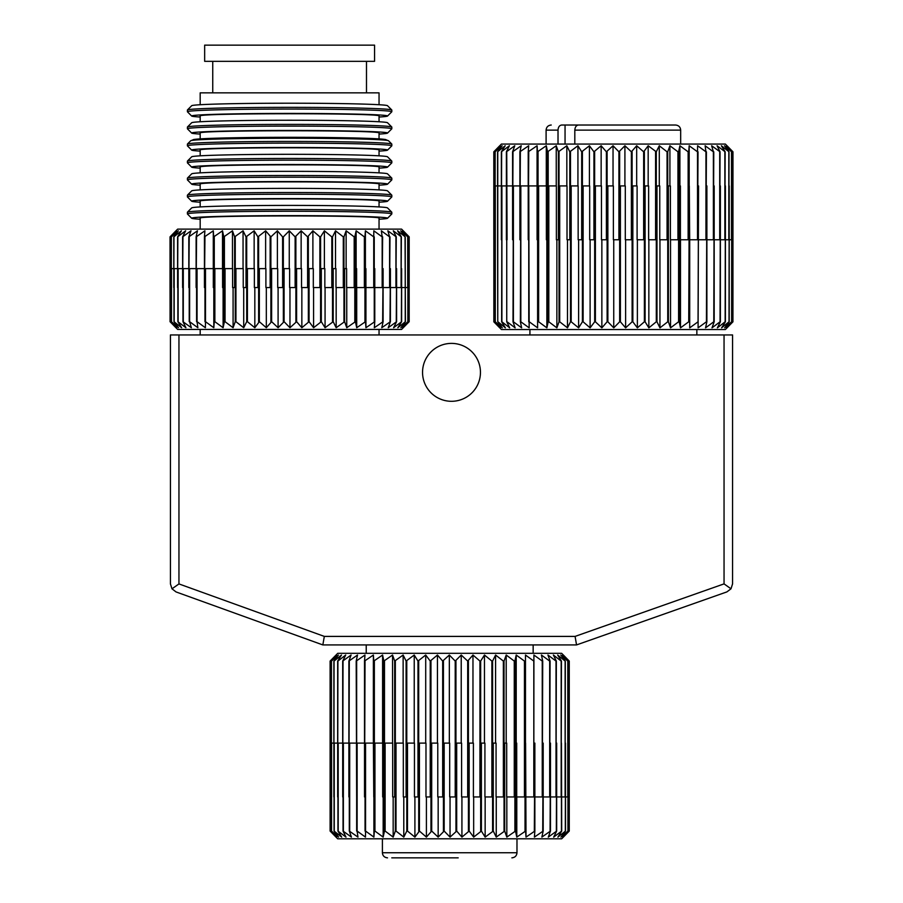 <?xml version="1.0" encoding="UTF-8"?>
<svg xmlns="http://www.w3.org/2000/svg" width="903" height="903" viewBox="0 0 903 903"><rect width="100%" height="100%" fill="white"/><g stroke="black" fill="none" stroke-linecap="round" stroke-linejoin="round"><path stroke-width="1.35" d="M574.816 130.122L680.67 130.122C680.399 127.052 678.695 125.348 675.568 125.02L578.507 125.02C576.283 125.291 575.053 126.996 574.816 130.122L574.816 144.062M558.02 144.062L558.02 130.122C558.246 127.007 559.476 125.303 561.711 125.02L579.478 125.02M604.875 125.02L584.873 125.02M662.791 125.02L654.28 125.02M458.205 857.85L391.767 857.85M441.172 857.85L449.886 857.85M563.72 836.731L569.262 831.065L562.761 837.104L568.032 831.065L560.944 837.104L565.504 831.065L557.896 837.104L561.711 831.065L553.663 837.104L556.677 831.065L548.302 837.104L550.48 831.065L541.856 837.104L543.188 831.065L534.395 837.104L534.858 831.065L526.009 837.104L525.602 831.065L516.787 837.104L515.511 831.065L506.831 837.104L504.698 831.065L496.244 837.104L493.275 831.065L485.148 837.104L481.389 831.065L473.669 837.104L469.154 831.065L461.93 837.104L456.692 831.065L450.044 837.104L444.163 831.065L438.158 837.104L431.702 831.065L426.408 837.104L419.421 831.065L414.906 837.104L407.49 831.065L406.801 831.065L403.788 837.104L396.011 831.065L395.356 831.065L393.166 837.104L385.118 831.065L384.497 831.065L383.165 837.104L374.937 831.065L374.361 831.065L373.898 837.104L365.568 831.065L365.467 837.104L357.125 831.065L357.949 837.104L349.303 831.065L351.436 837.104L343.038 831.065L345.996 837.104L337.936 831.065L341.706 837.104L334.065 831.065L338.591 837.104L331.457 831.065L336.684 837.104L330.148 831.065L336.029 837.104L330.114 831.065L330.148 661.064L336.616 655.025L331.345 661.064L331.345 796.943L331.457 661.064L338.433 655.025L333.873 661.064L333.873 796.943L334.065 661.064L341.481 655.025L337.666 661.064L337.666 796.943L337.925 661.064L345.714 655.025L342.7 661.064L351.075 655.025L348.897 661.064L357.52 655.025L356.2 661.064L364.981 655.025L364.519 661.064L373.368 655.025L373.786 661.064L382.59 655.025L383.877 661.064L392.545 655.025L394.679 661.064L403.133 655.025L406.102 661.064L414.229 655.025L417.987 661.064L425.708 655.025L430.234 661.064L437.447 655.025L442.684 661.064L449.333 655.025L455.214 661.064L461.219 655.025L467.686 661.064L472.969 655.025L479.956 661.064L479.956 796.943L480.656 796.943L480.656 661.064L484.471 655.025L484.471 743.101M342.7 661.064L342.7 796.943L343.027 661.064M348.897 661.064L348.897 796.943L349.292 661.064M356.662 796.943L356.651 661.064M356.2 661.064L356.651 796.943M383.877 661.064L383.877 796.943L384.486 796.943L384.486 661.064M383.877 796.943L382.669 796.943L382.669 743.101L374.361 743.101L374.361 831.065M394.679 661.064L394.679 796.943L395.333 796.943L395.333 661.064M394.679 796.943L392.681 796.943L392.681 743.101L384.497 743.101L384.497 831.065M406.102 661.064L406.102 796.943L406.779 796.943L406.779 661.064M406.102 796.943L403.314 796.943L403.314 743.101L395.356 743.101L395.356 831.065M417.987 661.064L417.987 796.943L418.699 796.943L418.699 661.064M417.987 796.943L414.454 796.943L414.454 743.101L406.801 743.101L406.801 831.065M430.234 661.064L430.234 796.943L430.957 796.943L430.957 661.064M430.234 796.943L425.979 796.943L425.979 743.101L418.721 743.101L418.721 831.065M442.684 661.064L442.684 796.943L443.418 796.943L443.418 661.064M442.684 796.943L437.774 796.943L437.774 743.101L430.968 743.101L430.968 831.065M455.214 661.064L455.214 796.943L455.947 796.943L455.947 661.064M455.214 796.943L449.694 796.943L449.694 743.101L443.429 743.101L443.429 831.065M479.956 796.943L473.398 796.943L473.398 743.101L468.42 743.101L468.42 831.065M484.471 655.025L491.898 661.064L491.898 796.943L492.575 796.943L492.575 661.064L495.589 655.025L495.589 743.101M491.898 796.943L484.922 796.943L484.922 743.101L480.678 743.101L480.667 796.943M495.589 655.025L503.366 661.064L503.366 796.943L504.021 796.943L504.021 661.064L506.211 655.025L506.211 743.101M503.366 796.943L496.063 796.943L496.063 743.101L492.598 743.101L492.586 796.943M506.211 655.025L514.259 661.064L514.259 796.943L514.879 796.943L514.879 661.064L516.211 655.025L524.44 661.064L524.44 796.943L525.015 796.943L525.478 655.025L525.478 743.101M524.44 796.943L516.708 796.943L516.708 743.101L514.891 743.101L514.879 796.943M525.478 655.025L533.808 661.064L533.808 796.943L533.91 655.025L542.251 661.064L542.251 796.943L542.714 661.064L541.428 655.025L549.679 661.064L549.679 796.943L550.074 661.064L547.94 655.025L556.011 661.064L556.011 796.943L556.338 661.064L553.381 655.025L561.169 661.064L561.169 796.943L561.44 661.064L557.67 655.025L565.12 661.064L565.12 796.943L565.312 661.064L560.786 655.025L567.806 661.064L567.806 796.943L567.919 661.064L562.693 655.025L569.183 661.064L569.229 796.943L569.229 661.064L563.72 655.386M542.251 796.943L534.858 796.943M549.679 796.943L543.188 796.943M561.169 796.943L556.677 796.943M565.12 796.943L561.711 796.943M567.806 796.943L565.504 796.943M569.183 796.943L568.032 796.943M563.732 836.72L561.655 838.808L337.722 838.808L336.029 837.104M472.969 655.025L472.969 743.101M468.409 743.101L468.409 661.064M461.93 837.104L461.93 796.943M479.956 661.064L480.656 661.064M480.678 743.101L480.678 831.065M473.669 837.104L473.669 796.943M467.686 661.064L467.686 796.943L461.602 796.943L461.602 743.101L455.959 743.101L455.959 831.065M456.692 831.065L456.692 743.101M481.389 831.065L481.389 743.101M455.959 743.101L455.959 796.943M450.044 837.104L450.044 796.943M491.898 661.064L492.575 661.064M492.598 743.101L492.598 831.065M485.148 837.104L485.148 796.943M444.163 831.065L444.163 743.101M493.275 831.065L493.275 743.101M443.429 743.101L443.429 796.943M438.158 837.104L438.158 796.943M503.366 661.064L504.021 661.064M504.698 831.065L504.698 743.101L504.032 743.101L504.032 796.943M504.043 743.101L504.043 831.065M496.244 837.104L496.244 796.943M431.702 831.065L431.702 743.101M514.259 796.943L506.696 796.943L506.696 743.101L504.698 743.101M430.968 743.101L430.968 796.943M426.408 837.104L426.408 796.943M514.259 661.064L514.879 661.064M516.211 655.025L516.211 743.101M514.891 743.101L514.891 831.065M506.831 837.104L506.831 796.943M419.421 831.065L419.421 743.101M515.511 831.065L515.511 743.101M418.721 743.101L418.71 796.943M414.906 837.104L414.906 796.943M524.44 661.064L525.015 661.064M525.602 831.065L525.602 743.101L525.015 743.101L525.015 796.943M525.027 743.101L525.027 831.065M516.787 837.104L516.787 796.943M407.49 831.065L407.49 743.101M526.009 837.104L525.602 743.101M525.986 796.943L533.808 796.943M406.801 743.101L406.79 796.943M403.788 837.104L403.788 796.943M534.858 831.065L534.858 743.101L534.339 831.065M396.011 831.065L396.011 743.101M395.356 743.101L395.345 796.943M393.166 837.104L393.166 796.943M543.188 831.065L543.188 743.101L542.726 831.065M385.118 831.065L385.118 743.101M384.497 743.101L384.497 796.943M383.165 837.104L383.165 796.943M550.48 831.065L550.48 743.101L550.085 831.065M374.937 831.065L374.937 743.101M550.48 796.943L556.011 796.943M374.361 743.101L374.35 661.064M373.898 837.104L373.898 796.943M556.677 831.065L556.677 743.101L556.35 831.065M373.786 661.064L373.786 796.943L373.39 743.101L365.049 743.101L365.049 831.065M365.568 831.065L365.568 743.101M561.452 831.065L561.452 743.101L561.711 831.065M364.519 743.101L356.662 743.101L356.662 831.065M357.125 831.065L357.125 743.101M565.504 831.065L565.504 743.101L565.323 831.065M356.2 743.101L349.303 743.101L349.303 831.065M349.698 831.065L349.698 743.101M568.032 831.065L568.032 743.101L567.919 831.065M348.897 743.101L343.038 743.101L343.038 831.065M343.366 831.065L343.366 743.101M563.348 655.025L569.262 661.064L569.229 831.065M342.7 743.101L337.936 743.101L337.936 831.065M338.207 831.065L338.207 743.101M569.262 831.065L569.262 743.101M337.666 743.101L334.065 743.101L334.065 831.065M334.257 831.065L334.257 743.101M331.57 831.065L331.57 743.101L333.873 743.101M331.57 743.101L331.457 831.065M331.345 743.101L330.148 743.101L330.148 831.065M330.193 831.065L330.193 743.101M563.732 655.409L561.655 653.32L337.722 653.32L330.114 661.064L330.114 796.943M364.519 661.064L364.519 796.943L365.038 661.064M373.786 796.943L374.361 796.943M467.686 796.943L468.409 796.943M449.333 655.025L449.333 743.101M437.447 655.025L437.447 743.101M425.708 655.025L425.708 743.101M414.229 655.025L414.229 743.101M403.133 655.025L403.133 743.101M392.545 655.025L392.545 743.101M382.59 655.025L382.59 743.101M373.368 655.025L373.368 743.101M461.219 655.025L461.219 743.101M469.154 831.065L469.154 743.101M732.931 185.928L732.931 321.795L732.965 151.806L727.423 146.128M499.359 146.128L493.817 151.806L500.318 145.755L495.047 151.806L502.136 145.755L497.576 151.806L497.576 239.769L497.767 321.795L502.282 327.845L495.273 321.795L495.273 185.928L495.16 321.795L500.386 327.845L493.885 321.795L493.885 185.928L493.851 321.795L501.425 329.539L725.346 329.539L732.965 321.795L726.463 327.845L731.735 321.795L731.735 185.928L731.622 321.795L724.635 327.845L729.206 321.795L729.206 185.928L729.014 321.795L721.599 327.845L725.402 321.795L725.402 185.928L725.143 321.795L717.366 327.845L720.38 321.795L720.38 185.928L720.052 321.795L712.004 327.845L714.183 321.795L714.183 185.928L713.788 321.795L705.548 327.845L706.88 321.795L706.88 185.928L706.428 321.795L698.098 327.845L698.561 185.928L698.042 321.795L689.711 327.845L689.711 239.769M689.711 327.845L689.294 185.928L688.729 321.795L680.49 327.845L679.203 321.795L679.203 185.928L678.593 185.928L678.593 321.795L670.534 327.845L670.534 239.769M679.203 185.928L680.41 185.928L680.41 239.769L688.718 239.769L688.718 185.928M497.576 151.806L505.183 145.755L501.368 151.806L509.405 145.755L506.391 151.806L514.778 145.755L512.588 151.806L521.223 145.755L519.891 151.806L528.684 145.755L528.221 151.806L537.071 145.755L537.477 151.806L546.292 145.755L547.568 151.806L556.248 145.755L558.381 151.806L566.836 145.755L569.793 151.806L577.931 145.755L581.69 151.806L589.411 145.755L593.926 151.806L601.15 145.755L606.387 151.806L613.035 145.755L618.916 151.806L624.91 145.755L631.378 151.806L636.671 145.755L643.658 151.806L648.173 145.755L656.278 151.806L659.292 145.755L667.069 151.806L667.069 239.769L667.735 239.769L667.746 185.928L667.746 321.795L659.946 327.845L659.946 239.769M670.534 327.845L668.389 321.795L668.389 185.928L667.746 185.928M668.389 185.928L670.398 185.928L670.398 239.769L678.582 239.769L678.582 185.928M659.946 327.845L656.978 321.795L656.978 185.928L656.3 185.928L656.3 321.795L648.851 327.845L648.851 239.769M656.978 185.928L659.766 185.928L659.766 239.769L667.069 239.769M643.658 151.806L643.658 239.769L644.358 239.769L644.381 185.928L644.381 321.795L637.371 327.845L637.371 239.769M648.851 327.845L645.092 321.795L645.092 185.928L644.381 185.928M645.092 185.928L648.625 185.928L648.625 239.769L656.278 239.769L656.278 151.806M637.371 327.845L632.845 321.795L632.845 185.928L632.123 185.928L632.123 321.795L625.621 327.845L625.621 239.769M632.845 185.928L637.1 185.928L637.1 239.769L643.658 239.769M618.916 151.806L618.916 239.769L619.65 239.769L619.661 185.928L619.661 321.795L613.747 327.845L613.747 239.769M625.621 327.845L620.395 321.795L620.395 185.928L619.661 185.928M620.395 185.928L625.305 185.928L625.305 239.769L632.1 239.769L632.111 185.928M606.387 151.806L606.387 239.769L607.121 239.769L607.132 185.928L607.132 321.795L601.861 327.845L601.861 239.769M613.747 327.845L607.866 321.795L607.866 185.928L607.132 185.928M607.866 185.928L613.385 185.928L613.385 239.769L618.916 239.769M601.861 327.845L595.393 321.795L595.393 185.928L594.671 185.928L594.671 321.795L590.11 327.845L590.11 239.769M595.393 185.928L601.466 185.928L601.466 239.769L606.387 239.769M499.348 146.151L501.425 144.062L725.346 144.062L727.434 146.151M727.05 145.755L732.965 151.806L732.886 239.769L732.931 151.806M493.817 151.806L493.817 239.769L493.851 151.806M667.069 151.806L667.723 151.806L669.913 145.755L677.961 151.806L678.582 151.806L679.903 145.755L688.142 151.806L688.718 151.806L689.181 145.755L697.511 151.806L697.613 145.755L705.943 151.806L705.13 145.755L713.381 151.806L711.643 145.755L720.041 151.806L717.072 145.755L725.143 151.806L721.373 145.755L729.014 151.806L724.488 145.755L731.622 151.806L726.384 145.755L732.886 151.806M731.498 151.806L731.498 239.769L731.622 151.806M728.823 151.806L728.823 239.769L729.014 151.806M724.872 151.806L724.872 239.769L725.143 151.806M493.851 239.769L493.885 321.795M719.714 151.806L719.714 239.769L720.041 151.806M495.047 151.806L495.047 239.769L495.16 151.806M713.381 151.806L713.381 239.769L713.776 151.806M497.756 239.769L497.756 151.806M705.943 151.806L705.943 239.769L706.406 151.806M501.368 151.806L501.368 239.769L501.628 151.806M697.511 151.806L697.511 239.769L698.03 151.806M506.391 151.806L506.391 239.769L507.068 239.769L506.73 151.806M689.294 185.928L689.689 239.769L697.511 239.769M506.741 239.769L506.741 321.795L509.698 327.845L501.899 321.795L501.899 185.928L506.391 185.928M689.294 321.795L688.729 321.795M680.49 327.845L680.49 239.769M688.718 239.769L688.718 151.806M689.181 145.755L689.181 185.928M512.588 151.806L512.588 239.769L512.994 151.806M688.142 151.806L688.142 239.769M679.203 321.795L678.593 321.795M678.582 239.769L678.582 151.806M679.903 145.755L679.903 185.928M519.891 151.806L519.891 239.769L520.354 151.806M677.961 151.806L677.961 239.769M668.389 321.795L667.746 321.795M667.723 239.769L667.723 151.806M669.913 145.755L669.913 185.928M528.221 151.806L528.221 239.769L528.74 151.806M529.158 321.795L528.752 185.928L529.158 327.845L520.828 321.795L520.828 185.928L528.221 185.928M537.071 145.755L537.071 185.928M656.978 321.795L656.3 321.795M656.278 239.769L656.289 185.928M659.292 145.755L659.292 185.928M529.271 185.928L537.093 185.928L537.093 239.769L538.053 239.769L538.053 151.806M537.477 151.806L537.477 239.769M655.589 151.806L655.589 239.769M538.064 239.769L537.601 327.845L537.601 239.769M546.292 145.755L546.292 185.928M645.092 321.795L644.381 321.795M644.358 239.769L644.358 151.806M648.173 145.755L648.173 185.928M548.2 239.769L548.2 321.795L546.868 327.845L538.639 321.795L538.639 185.928L546.371 185.928L546.371 239.769L548.189 239.769L548.189 151.806M547.568 151.806L547.568 239.769M556.248 145.755L556.248 185.928M632.845 321.795L632.123 321.795M632.1 239.769L632.1 151.806M636.671 145.755L636.671 185.928M559.036 239.769L559.059 321.795L556.869 327.845L548.821 321.795L548.821 185.928L556.383 185.928L556.383 239.769L559.036 239.769L559.036 151.806M558.381 151.806L558.381 239.769M631.378 151.806L631.378 239.769M566.836 145.755L566.836 185.928M620.395 321.795L619.661 321.795M619.639 239.769L619.639 151.806M624.91 145.755L624.91 185.928M571.181 185.928L578.157 185.928L578.157 239.769L582.412 239.769L582.412 185.928L582.412 321.795L578.609 327.845L571.181 321.795L571.181 185.928L570.504 185.928L570.504 321.795L567.49 327.845L559.702 321.795L559.702 185.928L567.016 185.928L567.016 239.769L570.482 239.769L570.482 151.806M569.793 151.806L569.793 239.769M570.493 239.769L570.504 185.928M577.931 145.755L577.931 185.928M607.866 321.795L607.132 321.795M607.109 239.769L607.109 151.806M613.035 145.755L613.035 185.928M581.69 151.806L581.69 239.769M582.401 239.769L582.401 151.806M589.411 145.755L589.411 185.928M595.393 321.795L594.671 321.795M590.11 327.845L583.124 321.795L583.124 185.928L589.682 185.928L589.682 239.769L594.659 239.769L594.659 185.928M593.926 151.806L593.926 239.769M594.648 239.769L594.648 151.806M601.15 145.755L601.15 185.928M583.124 321.795L582.412 321.795M583.124 185.928L582.412 185.928M578.609 327.845L578.609 239.769M571.181 321.795L570.504 321.795M567.49 327.845L567.49 239.769M559.702 321.795L559.059 321.795M559.702 185.928L559.059 185.928M556.869 327.845L556.869 239.769M548.821 321.795L548.2 321.795M548.821 185.928L548.2 185.928M546.868 327.845L546.868 239.769M538.639 321.795L538.064 321.795M538.639 185.928L538.064 185.928M537.601 327.845L529.271 321.795M528.752 321.795L528.752 185.928M520.828 185.928L520.365 321.795L521.652 327.845L513.401 321.795L513.401 185.928L513.006 321.795L515.139 327.845L507.068 321.795M519.891 185.928L513.401 185.928M512.588 185.928L507.068 185.928M506.741 321.795L506.741 185.928M501.899 185.928L501.639 321.795L505.398 327.845L497.959 321.795M497.767 321.795L497.767 185.928L501.368 185.928M495.273 185.928L497.576 185.928M493.885 185.928L495.047 185.928M499.731 327.845L493.817 321.795M698.561 239.769L705.943 239.769M713.381 239.769L706.88 239.769M714.183 239.769L719.714 239.769M720.38 239.769L724.872 239.769M725.402 239.769L728.823 239.769M731.498 239.769L729.206 239.769M731.735 239.769L732.886 239.769M387.522 218.266L391.778 214.011A102.208 2.675 180 0 0 391.812 213.943A102.208 2.675 180 0 0 289.615 211.257A102.208 2.675 180 0 0 187.406 213.943A102.208 2.675 180 0 0 187.44 214.011L191.696 218.266A97.953 2.562 -0 0 1 288.328 215.636A97.953 2.562 -0 0 1 387.556 218.199A97.953 2.562 -0 0 1 387.522 218.266A97.953 2.562 -0 0 1 379.046 219.237M187.406 213.943L187.406 212.239A102.208 2.675 -0 0 1 187.44 212.16A102.208 2.675 -0 0 1 289.615 209.564A102.208 2.675 -0 0 1 391.778 212.16A102.208 2.675 -0 0 1 391.812 212.239L391.812 213.943M200.184 219.237A97.953 2.562 -0 0 1 191.696 218.266M200.184 229.125L200.184 218.199C195.861 215.185 383.357 215.185 379.046 218.199L379.046 229.125M391.778 212.16L387.522 207.916A97.953 2.562 180 0 0 289.615 205.41A97.953 2.562 180 0 0 191.696 207.916L187.44 212.16M200.184 202.204A97.953 2.562 -0 0 1 191.696 201.222A97.953 2.562 -0 0 1 288.328 198.592A97.953 2.562 -0 0 1 387.556 201.166A97.953 2.562 -0 0 1 387.522 201.222A97.953 2.562 -0 0 1 379.046 202.204M387.522 201.222L391.778 196.978A102.208 2.675 180 0 0 391.812 196.899A102.208 2.675 180 0 0 289.615 194.224A102.208 2.675 180 0 0 187.406 196.899A102.208 2.675 180 0 0 187.44 196.978L191.696 201.222M187.406 196.899L187.406 195.206A102.208 2.675 -0 0 1 187.44 195.127A102.208 2.675 -0 0 1 289.615 192.52A102.208 2.675 -0 0 1 391.778 195.127A102.208 2.675 -0 0 1 391.812 195.206L391.812 196.899M200.184 206.934L200.184 201.166C195.861 198.152 383.357 198.152 379.046 201.166L379.046 206.934M391.778 195.127L387.522 190.872A97.953 2.562 180 0 0 289.615 188.377A97.953 2.562 180 0 0 191.696 190.872L187.44 195.127M200.184 185.171A97.953 2.562 -0 0 1 191.696 184.189A97.953 2.562 -0 0 1 288.328 181.559A97.953 2.562 -0 0 1 387.556 184.122A97.953 2.562 -0 0 1 387.522 184.189A97.953 2.562 -0 0 1 379.046 185.171M387.522 184.189L391.778 179.934A102.208 2.675 180 0 0 391.812 179.866A102.208 2.675 180 0 0 289.615 177.191A102.208 2.675 180 0 0 187.406 179.866A102.208 2.675 180 0 0 187.44 179.934L191.696 184.189M187.406 179.866L187.406 178.162A102.208 2.675 -0 0 1 187.44 178.094A102.208 2.675 -0 0 1 289.615 175.487A102.208 2.675 -0 0 1 391.778 178.094A102.208 2.675 -0 0 1 391.812 178.162L391.812 179.866M200.184 189.901L200.184 184.133C195.861 181.119 383.357 181.119 379.046 184.133L379.046 189.901M391.778 126.996L387.522 122.74A97.953 2.562 180 0 0 289.615 120.246A97.953 2.562 180 0 0 191.696 122.74L187.44 126.996A102.208 2.675 -0 0 1 289.615 124.388A102.208 2.675 -0 0 1 391.778 126.996A102.208 2.675 -0 0 1 391.812 127.063L391.812 128.768A102.208 2.675 180 0 0 289.615 126.093A102.208 2.675 180 0 0 187.406 128.768A102.208 2.675 180 0 0 187.44 128.836L191.696 133.091A97.953 2.562 -0 0 1 288.328 130.461A97.953 2.562 -0 0 1 387.556 133.023A97.953 2.562 -0 0 1 387.522 133.091A97.953 2.562 -0 0 1 379.046 134.073M187.406 128.768L187.406 127.063A102.208 2.675 -0 0 1 187.44 126.996M200.184 134.073A97.953 2.562 -0 0 1 191.696 133.091M200.184 138.881L200.184 133.023C195.861 130.021 383.357 130.021 379.046 133.023L379.046 138.881M387.522 133.091L391.778 128.836A102.208 2.675 180 0 0 391.812 128.768M391.778 178.094L387.522 173.839A97.953 2.562 180 0 0 289.615 171.344A97.953 2.562 180 0 0 191.696 173.839L187.44 178.094M200.184 168.139A97.953 2.562 -0 0 1 191.696 167.157A97.953 2.562 -0 0 1 288.328 164.527A97.953 2.562 -0 0 1 387.556 167.089A97.953 2.562 -0 0 1 387.522 167.157A97.953 2.562 -0 0 1 379.046 168.139M200.184 172.868L200.184 167.089C195.861 164.086 383.357 164.086 379.046 167.089L379.046 172.868M387.522 167.157L391.778 162.901A102.208 2.675 180 0 0 391.812 162.833A102.208 2.675 180 0 0 289.615 160.158A102.208 2.675 180 0 0 187.406 162.833A102.208 2.675 180 0 0 187.44 162.901L191.696 167.157M187.406 162.833L187.406 161.129A102.208 2.675 -0 0 1 187.44 161.061A102.208 2.675 -0 0 1 289.615 158.454A102.208 2.675 -0 0 1 391.778 161.061A102.208 2.675 -0 0 1 391.812 161.129L391.812 162.833M387.522 150.124L391.778 145.868A102.208 2.675 180 0 0 391.812 145.801A102.208 2.675 180 0 0 289.615 143.125A102.208 2.675 180 0 0 187.406 145.801A102.208 2.675 180 0 0 187.44 145.868L191.696 150.124A97.953 2.562 -0 0 1 288.328 147.494A97.953 2.562 -0 0 1 387.556 150.056A97.953 2.562 -0 0 1 387.522 150.124A97.953 2.562 -0 0 1 379.046 151.106M187.406 145.801L187.406 144.096A102.208 2.675 -0 0 1 187.44 144.028A102.208 2.675 -0 0 1 289.615 141.421A102.208 2.675 -0 0 1 391.778 144.028A102.208 2.675 -0 0 1 391.812 144.096L391.812 145.801M200.184 151.106A97.953 2.562 -0 0 1 191.696 150.124M391.778 109.963L387.522 105.707A97.953 2.562 180 0 0 289.615 103.213A97.953 2.562 180 0 0 191.696 105.707L187.44 109.963A102.208 2.675 -0 0 1 289.615 107.355A102.208 2.675 -0 0 1 391.778 109.963A102.208 2.675 -0 0 1 391.812 110.031L391.812 111.735A102.208 2.675 180 0 0 289.615 109.06A102.208 2.675 180 0 0 187.406 111.735A102.208 2.675 180 0 0 187.44 111.803L191.696 116.058A97.953 2.562 -0 0 1 288.328 113.428A97.953 2.562 -0 0 1 387.556 115.99A97.953 2.562 -0 0 1 387.522 116.058A97.953 2.562 -0 0 1 379.046 117.029M187.406 111.735L187.406 110.031A102.208 2.675 -0 0 1 187.44 109.963M200.184 117.029A97.953 2.562 -0 0 1 191.696 116.058M200.184 121.758L200.184 115.99C195.861 112.988 383.357 112.988 379.046 115.99L379.046 121.758M387.522 116.058L391.778 111.803A102.208 2.675 180 0 0 391.812 111.735M200.184 104.725L200.184 92.851L379.046 92.851L379.046 104.725M379.046 334.945L379.046 329.426M379.046 155.824L379.046 150.056C383.357 147.054 195.861 147.054 200.184 150.056L200.184 155.824M391.778 161.061L387.522 156.806A97.953 2.562 180 0 0 289.615 154.311A97.953 2.562 180 0 0 191.696 156.806L187.44 161.061M732.57 583.88L731.001 588.801L724.048 583.88L731.001 588.801L732.57 583.88L732.57 334.945L170.43 334.945L170.43 583.925L171.976 588.812L170.43 583.925M451.5 343.388A28.964 28.964 0 0 1 476.581 386.823A28.964 28.964 0 0 1 426.419 386.823A28.964 28.964 0 0 1 451.5 343.388M731.001 588.801L726.881 591.905L731.001 588.801M576.543 644.923L726.881 591.905L576.543 644.923L575.087 636.401L576.543 644.923L322.834 644.923L324.324 636.401L322.834 644.923L176.062 591.939L171.976 588.812L176.062 591.939M171.976 588.812L178.952 583.925L171.976 588.812M282.605 287.56L277.695 287.56L277.695 268.62L270.889 268.62L270.877 287.56L270.877 236.868L277.379 230.818L282.605 236.868L282.605 287.56L283.339 287.56L283.339 236.868L289.253 230.818L295.134 236.868L301.139 230.818L307.607 236.868L312.889 230.818L319.876 236.868L320.588 236.868L324.391 230.818L331.819 236.868L332.496 236.868L335.51 230.818L343.298 236.868L343.941 236.868L346.131 230.818L354.179 236.868L354.8 236.868L356.132 230.818L364.361 236.868L364.936 236.868L365.399 230.818L373.729 236.868L373.842 230.818L382.172 236.868L381.348 230.818L389.599 236.868L387.861 230.818L396.259 236.868L393.302 230.818L401.361 236.868L397.602 230.818L405.233 236.868L400.718 230.818L407.84 236.868L402.614 230.818L409.149 236.868L403.641 231.191M403.269 230.818L409.183 236.868L409.149 321.682L402.682 327.733L407.953 321.682L400.864 327.733L405.424 321.682L397.817 327.733L401.632 321.682L393.595 327.733L396.609 321.682L388.222 327.733L390.412 321.682L381.777 327.733L383.109 321.682L374.316 327.733L374.779 321.682L365.929 327.733L365.523 321.682L356.708 327.733L355.432 321.682L346.752 327.733L344.619 321.682L336.164 327.733L333.207 321.682L325.069 327.733L321.31 321.682L313.589 327.733L309.074 321.682L301.85 327.733L296.613 321.682L289.965 327.733L284.084 321.682L278.09 327.733L271.622 321.682L266.329 327.733L259.342 321.682L254.827 327.733L247.411 321.682L246.722 321.682L243.708 327.733L235.931 321.682L235.277 321.682L233.087 327.733L225.039 321.682L224.418 321.682L223.097 327.733L214.858 321.682L214.282 321.682L213.819 327.733L205.489 321.682L205.387 327.733L197.057 321.682L197.87 327.733L189.619 321.682L191.357 327.733L182.959 321.682L185.928 327.733L177.857 321.682L181.627 327.733L173.986 321.682L178.512 327.733L171.378 321.682L176.616 327.733L170.114 321.682L170.114 268.62L170.069 321.682L177.654 329.426L401.575 329.426L409.183 321.682L409.149 268.62M175.566 231.202L177.654 229.125L401.575 229.125L403.652 231.202M175.577 231.191L170.035 236.868L170.035 287.56L170.069 236.868L176.536 230.818L171.265 236.868L171.265 287.56L171.378 236.868L178.365 230.818L173.794 236.868L181.401 230.818L177.598 236.868L185.634 230.818L182.62 236.868L190.996 230.818L188.817 236.868L197.452 230.818L196.12 236.868L204.902 230.818L204.439 236.868L213.289 230.818L213.706 236.868L222.51 230.818L223.797 236.868L232.466 230.818L234.611 236.868L243.054 230.818L246.022 236.868L254.149 230.818L257.908 236.868L265.629 230.818L270.877 236.868M170.035 287.56L170.114 321.682M409.115 236.868L409.115 287.56L409.149 236.868M407.953 287.56L409.115 287.56M407.727 236.868L407.727 287.56L407.84 236.868M405.424 287.56L407.727 287.56M405.424 321.682L405.041 236.868M405.233 236.868L405.233 287.56M401.632 287.56L405.041 287.56M401.101 236.868L401.101 287.56L401.361 236.868M396.609 287.56L401.101 287.56M395.932 236.868L395.932 287.56L396.259 236.868M390.412 287.56L395.932 287.56M389.599 236.868L389.599 287.56L389.994 236.868M383.109 287.56L389.599 287.56M382.172 236.868L382.172 287.56L382.635 236.868M373.842 268.62L373.842 236.868M374.779 287.56L382.172 287.56M374.248 236.868L374.248 287.56L365.907 287.56L365.907 268.62L364.947 268.62L364.936 287.56L364.936 236.868M374.779 321.682L374.779 268.62L373.729 287.56L373.729 236.868M365.399 230.818L365.399 268.62M364.936 287.56L364.361 287.56L364.361 236.868M364.361 287.56L356.629 287.56L356.629 268.62L354.811 268.62L354.8 287.56L354.8 236.868M356.132 230.818L356.132 268.62M354.8 287.56L346.617 287.56L346.617 268.62L343.953 268.62L343.953 287.56L343.941 236.868M354.179 236.868L354.179 287.56M346.131 230.818L346.131 268.62M343.941 287.56L343.298 287.56L343.298 236.868M343.298 287.56L335.984 287.56L335.984 268.62L332.518 268.62L332.507 287.56L331.819 287.56L331.819 236.868M335.51 230.818L335.51 268.62M332.496 236.868L332.496 287.56M331.819 287.56L324.843 287.56L324.843 268.62L321.31 268.62L321.31 321.682M324.391 230.818L324.391 268.62M320.599 321.682L320.599 268.62L321.31 268.62L320.588 268.62L320.588 287.56L320.588 236.868M320.588 287.56L319.876 287.56L319.876 236.868M319.876 287.56L313.318 287.56L313.318 268.62L308.341 268.62L308.341 287.56L308.329 236.868M312.889 230.818L312.889 268.62M308.341 287.56L301.534 287.56L301.534 268.62L295.891 268.62L295.868 287.56L295.868 236.868M307.607 236.868L307.607 287.56M301.139 230.818L301.139 268.62M295.134 236.868L295.134 287.56L295.868 287.56M295.134 287.56L289.615 287.56L289.615 268.62L283.361 268.62L283.339 287.56M289.253 230.818L289.253 268.62M282.605 236.868L283.339 236.868M277.379 230.818L277.379 268.62M270.155 236.868L270.155 287.56L270.877 287.56M270.155 287.56L265.9 287.56L265.9 268.62L258.642 268.62L258.619 287.56L258.619 236.868M265.629 230.818L265.629 268.62M257.908 236.868L257.908 287.56L258.619 287.56M257.908 287.56L254.375 287.56L254.375 268.62L246.711 268.62L246.711 287.56L246.7 236.868M254.149 230.818L254.149 268.62M246.7 287.56L246.022 287.56L246.022 236.868M246.022 287.56L243.234 287.56L243.234 268.62L235.277 268.62L235.254 287.56L235.254 236.868M243.054 230.818L243.054 268.62M234.611 236.868L234.611 287.56L235.254 287.56M234.611 287.56L232.602 287.56L232.602 268.62L224.418 268.62L224.418 287.56L224.407 236.868M232.466 230.818L232.466 268.62M224.407 287.56L223.797 287.56L223.797 236.868M223.797 287.56L222.589 287.56L222.589 268.62L214.282 268.62L214.282 287.56L214.271 236.868M222.51 230.818L222.51 268.62M214.282 287.56L213.311 287.56L213.311 268.62L204.97 268.62L204.97 321.682M213.706 236.868L213.706 287.56M213.289 230.818L213.289 268.62M204.439 236.868L204.439 287.56L204.958 236.868M196.12 236.868L196.12 287.56L196.572 236.868M188.817 236.868L188.817 287.56L189.212 236.868M182.62 236.868L182.62 287.56L182.948 236.868M177.598 236.868L177.598 287.56L177.857 236.868M173.794 236.868L173.794 287.56L173.986 236.868M171.265 268.62L170.114 268.62M175.95 327.733L170.035 321.682M407.953 321.682L407.953 268.62L407.84 321.682M405.244 268.62L405.244 321.682M401.632 321.682L401.632 268.62L401.372 321.682M396.609 321.682L396.609 268.62L396.27 321.682M390.412 321.682L390.412 268.62L390.006 321.682M383.109 321.682L383.109 268.62L382.646 321.682M365.929 327.733L365.929 287.56M374.26 268.62L374.26 321.682M365.523 321.682L365.523 268.62M364.947 268.62L364.947 321.682M356.708 327.733L356.708 287.56M355.432 321.682L355.432 268.62M354.811 268.62L354.811 321.682M346.752 327.733L346.752 287.56M344.619 321.682L344.619 268.62M336.164 327.733L336.164 287.56M343.964 268.62L343.964 321.682M333.207 321.682L333.207 268.62M332.518 268.62L332.518 321.682M325.069 327.733L325.069 287.56M313.589 327.733L313.589 287.56M309.074 321.682L309.074 268.62M301.85 327.733L301.85 287.56M308.352 268.62L308.352 321.682M296.613 321.682L296.613 268.62M295.891 268.62L295.891 321.682M289.965 327.733L289.965 287.56M284.084 321.682L284.084 268.62M283.361 268.62L283.361 321.682M278.09 327.733L278.09 287.56M271.622 321.682L271.622 268.62M266.329 327.733L266.329 287.56M270.9 268.62L270.9 321.682M259.342 321.682L259.342 268.62M258.642 268.62L258.642 321.682M254.827 327.733L254.827 287.56M247.411 321.682L247.411 268.62M243.708 327.733L243.708 287.56M246.722 268.62L246.722 321.682M235.931 321.682L235.931 268.62M235.277 268.62L235.277 321.682M233.087 327.733L233.087 287.56M225.039 321.682L225.039 268.62M224.418 268.62L224.418 321.682M223.097 327.733L223.097 287.56M214.858 321.682L214.858 268.62M214.282 268.62L214.282 321.682M213.819 327.733L213.819 287.56M205.489 321.682L205.489 268.62M204.439 268.62L196.594 268.62L196.594 321.682M197.057 321.682L197.057 268.62M196.12 268.62L189.224 268.62L189.224 321.682M189.619 321.682L189.619 268.62M188.817 268.62L182.959 268.62L182.959 321.682M183.286 321.682L183.286 268.62M182.62 268.62L177.857 268.62L177.857 321.682M178.128 321.682L178.128 268.62M177.598 268.62L173.986 268.62L173.986 321.682M174.177 321.682L174.177 268.62M173.794 268.62L171.378 268.62L171.378 321.682M171.502 321.682L171.502 268.62M366.483 92.851L366.483 61.336M204.654 61.336L374.564 61.336L374.564 45.15L204.654 45.15L204.654 61.336M565.052 125.02L565.052 144.062M680.67 130.122L680.67 144.062M546.101 144.062L546.101 130.122L558.02 130.122M516.979 838.808L516.979 852.737L382.398 852.737C382.68 855.818 384.385 857.523 387.511 857.85M385.288 140.179A96.542 2.528 180 0 0 289.615 137.312A96.542 2.528 180 0 0 193.942 140.179M187.44 144.028L190.702 140.766A98.946 2.585 0 0 1 289.615 138.249A98.946 2.585 0 0 1 388.527 140.766L391.778 144.028M724.048 334.945L724.048 583.88L575.087 636.401L324.324 636.401L178.952 583.925L178.952 334.945M546.101 130.122C546.383 127.052 548.076 125.348 551.214 125.02M516.979 852.737C516.697 855.818 514.992 857.523 511.866 857.85M382.398 838.808L382.398 852.737M200.184 334.945L200.184 329.426M190.702 140.766L194.032 139.434L236.8 137.719L289.615 137.312L342.429 137.719L385.186 139.434L388.527 140.766M696.856 334.945L696.856 329.539M529.926 334.945L529.926 329.539M366.223 644.923L366.223 653.32M533.154 644.923L533.154 653.32M212.747 92.851L212.747 61.336"/></g></svg>
